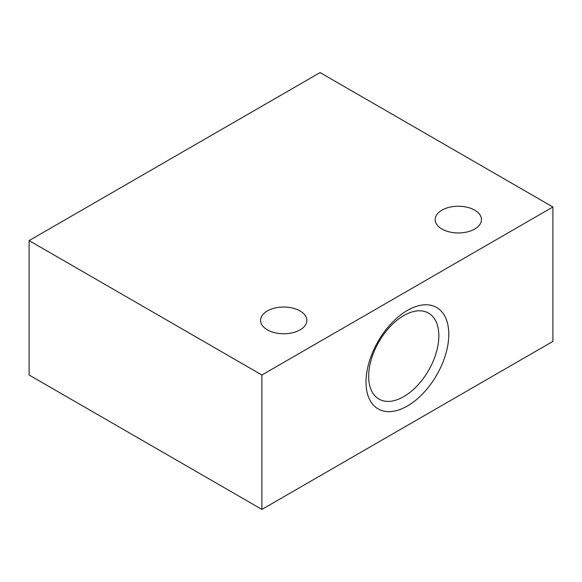 <?xml version="1.0" encoding="UTF-8"?>
<svg xmlns="http://www.w3.org/2000/svg" width="582" height="582" viewBox="0 0 582 582"><rect width="100%" height="100%" fill="white"/><g stroke="black" fill="none" stroke-linecap="round" stroke-linejoin="round"><path stroke-width="0.87" d="M366.005 382.105A58.542 33.8 -60 0 1 428.097 304.859A58.542 33.8 -60 0 1 428.097 387.648A58.542 33.8 -60 0 1 366.005 382.105M261.9 509.41L552.9 341.401L552.9 206.996L320.1 72.59L29.1 240.599L29.1 375.004L261.9 509.41L261.9 375.004L552.9 206.996M29.1 240.599L261.9 375.004M441.956 229.046A23.149 13.364 0 0 0 467.186 231.942A23.149 13.364 0 0 0 481.474 219.596A23.149 13.364 0 0 0 458.325 206.232A23.149 13.364 0 0 0 435.176 219.596A23.149 13.364 0 0 0 441.956 229.046M267.356 329.849A23.149 13.364 0 0 0 292.586 332.751A23.149 13.364 0 0 0 306.874 320.398A23.149 13.364 0 0 0 283.725 307.034A23.149 13.364 0 0 0 260.576 320.398A23.149 13.364 0 0 0 267.356 329.849M368.668 376.365A49.63 28.656 -60 0 1 389.976 326.8A49.63 28.656 -60 0 1 428.025 312.818A49.63 28.656 -60 0 1 428.578 370.428A49.63 28.656 -60 0 1 378.409 398.757A49.63 28.656 -60 0 1 368.668 376.365"/></g></svg>
